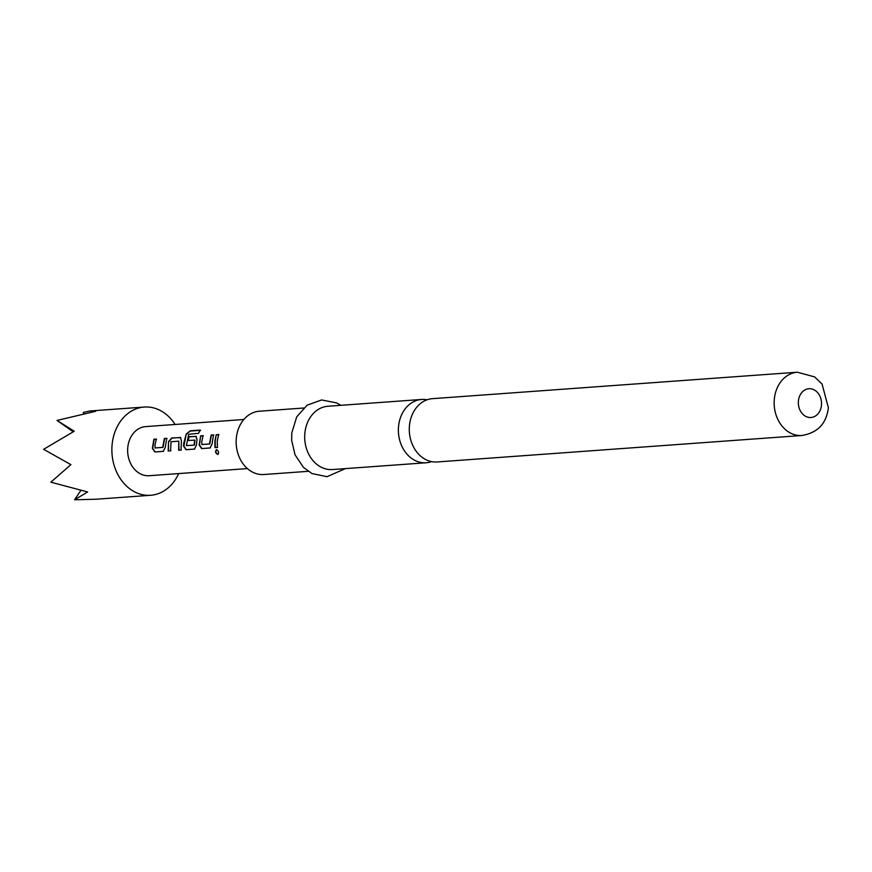 <?xml version="1.0" encoding="UTF-8"?>
<svg xmlns="http://www.w3.org/2000/svg" width="872" height="872" viewBox="0 0 872 872"><rect width="100%" height="100%" fill="white"/><g stroke="black" fill="none" stroke-linecap="round" stroke-linejoin="round"><path stroke-width="1.31" d="M218.098 454.377L217.815 454.465C215.373 453.058 214.926 451.467 216.485 449.701C218.709 451.195 219.155 452.786 217.815 454.465L218.087 454.323C215.657 452.939 215.221 451.369 216.779 449.625M427.106 399.801A31.73 25.484 85.9 0 0 427.029 399.79A31.73 25.484 85.9 0 0 421.612 399.463A31.73 25.484 85.9 0 0 398.569 426.223A31.73 25.484 85.9 0 0 420.773 462.433A31.73 25.484 85.9 0 0 426.201 462.76A31.73 25.484 85.9 0 0 431.596 461.626M154.933 447.925L162.693 447.369L164.361 438.474L166.759 438.3L165.244 447.456L163.217 451.369L154.824 451.979L152.371 448.382L153.886 439.237L156.284 439.063L154.922 445.407L155.249 447.946L162.999 447.391L164.645 438.638L167.043 438.463M163.522 451.325L155.129 451.936L152.687 448.404L154.17 439.39L156.568 439.216M181.354 450.028L178.956 450.203L178.793 441.167L171.032 441.733L170.574 450.835L168.176 451.009L168.525 441.657L171.708 437.94L180.798 437.613M170.879 450.791L168.481 450.966L168.525 441.657M188.134 440.611L189.104 436.861L195.982 436.36L196.996 439.597L196.429 445.189L194.401 449.102L186.009 449.712L183.556 446.126L183.709 443.314L186.27 434.016L190.249 430.812L200.32 430.081L198.478 433.351L188.723 434.278L186.379 445.647L194.445 445.102L194.947 440.12L187.829 440.513L188.821 436.698L196.385 436.48M194.707 449.069L186.314 449.669L183.872 446.137L186.27 434.016M186.379 445.647L194.14 445.091L194.652 440.022M201.715 444.535L209.465 443.979L211.133 435.084L213.531 434.91L212.027 444.055L209.989 447.979L201.596 448.59L199.154 444.993L200.658 435.847L203.056 435.673L201.694 442.006L202.021 444.557L209.781 443.99L211.416 435.248L213.814 435.074M210.294 447.936L201.901 448.546L199.459 445.003L200.658 435.847M217.651 447.401L215.253 447.576L215.188 441.112L216.245 434.714L218.643 434.539L217.281 440.883L217.346 447.445L214.948 447.619L214.883 441.058L216.245 434.714M83.745 413.372L83.265 412.467L89.707 411.006L95.691 411.279L57.029 420.446L74.229 431.226L43.6 449.32L70.894 464.645L50.859 482.183L87.647 491.961L74.556 499.787L96.105 499.231L150.649 495.274A44.232 35.534 -94.1 0 1 112.139 444.349A44.232 35.534 -94.1 0 1 144.251 407.05A44.232 35.534 -94.1 0 1 175.109 424.479M409.469 425.438A31.73 25.484 -94.1 0 1 432.501 398.668L797.368 372.213A31.73 25.484 -94.1 0 0 774.336 398.973A31.73 25.484 -94.1 0 0 801.957 435.499L437.09 461.964A31.73 25.484 -94.1 0 1 431.673 461.637A31.73 25.484 -94.1 0 1 409.469 425.438M308.176 471.316L263.965 474.521A31.73 25.484 -94.1 0 1 236.334 437.995A31.73 25.484 -94.1 0 1 259.376 411.224L303.587 408.02M426.201 462.76L332.505 469.55A31.73 25.484 -94.1 0 1 304.873 433.024A31.73 25.484 -94.1 0 1 327.905 406.254L421.612 399.463M247.408 468.591L149.232 475.709A24.612 19.773 -94.1 0 1 127.792 447.369A24.612 19.773 -94.1 0 1 145.668 426.604L243.844 419.487M168.83 441.766L172.002 438.104L180.395 437.493L181.398 440.731L181.049 450.072L178.651 450.246L178.793 441.167M80.725 490.609L74.556 499.787M73.161 431.76L57.029 420.446M178.673 473.572A44.232 35.534 -94.1 0 1 150.649 495.274M216.529 434.866L218.937 434.703M200.942 436L203.34 435.826M186.532 434.212L190.249 430.812M190.488 431.062L200.56 430.332M798.425 400.891A14.421 11.587 -94.1 0 1 811.363 388.879A14.421 11.587 -94.1 0 1 821.457 405.327A14.421 11.587 -94.1 0 1 808.518 417.35A14.421 11.587 -94.1 0 1 798.425 400.891M89.707 411.006L144.251 407.05M801.957 435.499C821.675 432.076 826.809 419.225 828.4 407.791L822.078 384.094L814.666 376.922L797.368 372.213M340.81 405.327L336.701 402.918L321.626 399.965L307.129 405.175L296.72 416.849L291.771 432.959L291.651 440.382L295.03 454.77L303.423 467.359L311.958 473.55L327.033 476.69L345.399 468.613"/></g></svg>
